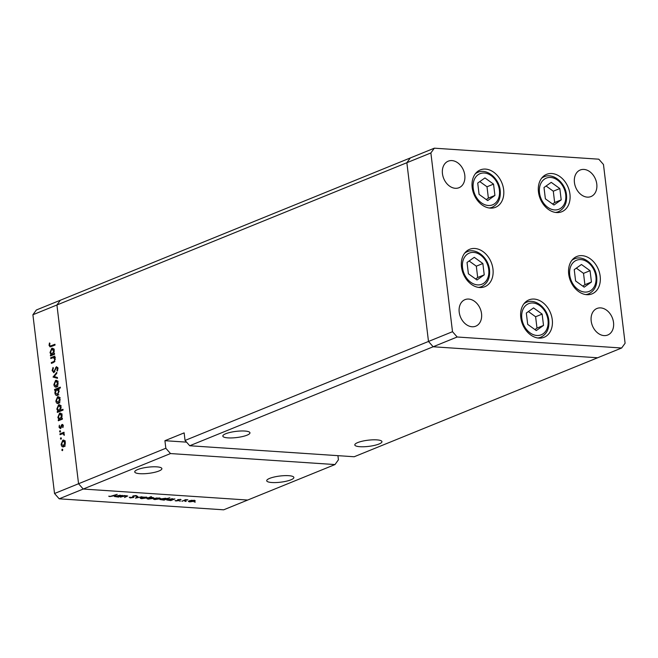 <?xml version="1.0" encoding="UTF-8"?>
<svg xmlns="http://www.w3.org/2000/svg" width="658" height="658" viewBox="0 0 658 658"><rect width="100%" height="100%" fill="white"/><g stroke="black" fill="none" stroke-linecap="round" stroke-linejoin="round"><path stroke-width="0.99" d="M503.65 189.652A20.184 15.093 -112.1 0 1 495.515 207.295A20.184 15.093 -112.1 0 1 472.181 187.546A20.184 15.093 -112.1 0 1 480.315 169.912A20.184 15.093 -112.1 0 1 503.65 189.652M569.935 194.094A20.184 15.093 -112.1 0 1 561.8 211.736A20.184 15.093 -112.1 0 1 538.466 191.988A20.184 15.093 -112.1 0 1 546.601 174.345A20.184 15.093 -112.1 0 1 569.935 194.094M600.17 276.228A20.184 15.093 -112.1 0 1 592.035 293.871A20.184 15.093 -112.1 0 1 568.701 274.123A20.184 15.093 -112.1 0 1 576.836 256.48A20.184 15.093 -112.1 0 1 600.17 276.228M552.259 319.64A20.184 15.093 -112.1 0 1 544.117 337.283A20.184 15.093 -112.1 0 1 520.782 317.534A20.184 15.093 -112.1 0 1 528.917 299.892A20.184 15.093 -112.1 0 1 552.259 319.64M492.965 269.056A20.184 15.093 -112.1 0 1 484.831 286.699A20.184 15.093 -112.1 0 1 461.497 266.951A20.184 15.093 -112.1 0 1 469.631 249.308A20.184 15.093 -112.1 0 1 492.965 269.056M574.434 182.529A14.32 10.709 67.9 0 0 590.999 196.545A14.32 10.709 67.9 0 0 596.773 184.026A14.32 10.709 67.9 0 0 580.208 170.011A14.32 10.709 67.9 0 0 574.434 182.529M481.541 313.66A14.32 10.709 -112.1 0 1 475.767 326.179A14.32 10.709 -112.1 0 1 459.21 312.163A14.32 10.709 -112.1 0 1 464.984 299.645A14.32 10.709 -112.1 0 1 481.541 313.66M613.527 322.494A14.32 10.709 -112.1 0 1 607.753 335.012A14.32 10.709 -112.1 0 1 591.188 320.997A14.32 10.709 -112.1 0 1 596.962 308.479A14.32 10.709 -112.1 0 1 613.527 322.494M442.456 173.704A14.32 10.709 67.9 0 0 459.013 187.711A14.32 10.709 67.9 0 0 464.787 175.192A14.32 10.709 67.9 0 0 448.23 161.177A14.32 10.709 67.9 0 0 442.456 173.704M337.924 455.657L338.426 459.794L334.98 464.564L247.696 500.047L83.221 489.042L78.557 483.737L56.925 304.991L78.557 483.737L54.532 493.508L32.9 314.754L36.355 309.992L60.372 300.229L56.925 304.991L60.372 300.229L410.304 157.953L406.858 162.715L428.49 341.461L433.153 346.766L597.629 357.771L621.645 348.008L625.1 343.246L603.468 164.492L598.796 159.187L434.329 148.182L430.875 152.952L452.507 331.698L457.178 337.003L621.645 348.008M189.726 445.746L433.153 346.766L597.629 357.771L354.193 456.751L189.726 445.746L185.054 440.441L452.507 331.698M434.329 148.182L410.304 157.953L406.858 162.715L428.49 341.461L433.153 346.766L457.178 337.003M32.9 314.754L430.875 152.952M376.787 439.873A13.67 3.101 -6.9 0 1 381.953 441.65A13.67 3.101 -6.9 0 1 374.468 445.384A13.67 3.101 -6.9 0 1 359.975 446.708A13.67 3.101 -6.9 0 1 354.81 444.931A13.67 3.101 -6.9 0 1 362.287 441.197A13.67 3.101 -6.9 0 1 376.787 439.873M244.809 431.039A13.67 3.101 -6.9 0 1 249.966 432.816A13.67 3.101 -6.9 0 1 242.489 436.55A13.67 3.101 -6.9 0 1 227.989 437.874A13.67 3.101 -6.9 0 1 222.823 436.098A13.67 3.101 -6.9 0 1 230.308 432.364A13.67 3.101 -6.9 0 1 244.809 431.039M156.719 466.851A13.67 3.101 -6.9 0 1 161.884 468.628A13.67 3.101 -6.9 0 1 154.408 472.37A13.67 3.101 -6.9 0 1 139.907 473.686A13.67 3.101 -6.9 0 1 134.742 471.918A13.67 3.101 -6.9 0 1 142.227 468.175A13.67 3.101 -6.9 0 1 156.719 466.851M288.706 475.685A13.67 3.101 -6.9 0 1 293.871 477.461A13.67 3.101 -6.9 0 1 286.386 481.195A13.67 3.101 -6.9 0 1 271.886 482.52A13.67 3.101 -6.9 0 1 266.72 480.743A13.67 3.101 -6.9 0 1 274.205 477.009A13.67 3.101 -6.9 0 1 288.706 475.685M185.054 440.441L184.141 432.882L164.919 440.695L165.832 448.254L78.557 483.737L83.221 489.042L170.504 453.559L334.98 464.564M165.832 448.254L170.504 453.559M164.919 440.695L186.559 442.143M50.798 358.528L50.707 357.738L54.803 356.077L54.894 356.866L54.153 357.162L55.264 359.284L53.479 362.542L51.39 363.389L51.291 362.599L54.137 361.341L54.746 359.35L53.397 357.607L50.798 358.528M55.478 357.746L53.397 357.607M53.94 372.543L52.114 370.643L53.018 367.468L53.388 368.093L52.689 370.413L53.849 371.754L56.44 366.671L58.011 368.307L57.353 371.038L56.917 370.462L57.427 368.455L56.563 367.452L53.504 372.625M54.663 371.869L53.594 371.795L54.696 371.811M57.805 367.485L56.563 367.452M53.043 377.059L56.769 372.346L56.876 373.201L54.145 376.549L57.386 377.47L57.493 378.334L53.043 377.059L55.058 377.083L53.027 376.944M56.868 380.497L55.585 380.406L57.147 380.702L58.118 382.882L57.739 385.596L56.391 387.077C55.075 387.414 54.236 386.591 53.882 384.601L55.585 380.406L56.243 380.291M56.391 387.077L55.749 387.192M58.85 396.873L57.567 396.79L59.13 397.078L60.1 399.258L59.722 401.98L58.373 403.453C57.057 403.798 56.218 402.976 55.864 400.985L57.567 396.79L58.225 396.675M58.373 403.453L57.731 403.568M60.799 413.24L59.574 413.158C60.89 412.846 61.729 413.685 62.091 415.683L61.572 418.628L62.329 418.324L62.428 419.113L58.332 420.775L58.233 419.985L58.949 419.697L57.846 417.386L59.574 413.158L60.199 413.051M62.716 450.179L61.811 450.121L62.189 449.2L62.74 449.743L62.362 450.664L61.811 450.121L62.362 450.664M62.461 449.217L62.74 449.743M64.097 440.251L62.814 440.169L64.377 440.465L65.348 442.637L64.969 445.359L63.62 446.831C62.304 447.177 61.465 446.354 61.112 444.364L62.814 440.169L63.472 440.054M63.62 446.831L62.979 446.946M61.334 438.771L60.429 438.713L60.807 437.784L61.358 438.335L60.98 439.256L60.429 438.713L60.98 439.256M61.087 437.809L61.358 438.335M60.01 434.675L59.919 433.877L64.015 432.216L64.106 433.005L63.505 433.252L64.311 435.292L62.814 433.68L60.01 434.675M64.097 433.762L62.814 433.68M60.47 431.656L59.565 431.59L59.944 430.669L60.503 431.212L60.125 432.142L59.565 431.59L60.125 432.142M60.223 430.686L60.503 431.212M62.716 424.533L62.025 424.492L63.3 425.677L62.913 427.568L62.798 425.882L62.14 425.274L60.454 428.687L59.047 427.281L59.376 425.208L59.541 427.034L60.339 427.906L61.433 425.043L62.403 424.426M63.316 425.915L62.14 425.274M61.12 427.996L60.158 427.93L61.136 427.955M59.788 404.884L58.562 404.802C59.878 404.489 60.717 405.328 61.079 407.327L60.528 410.279L62.971 409.292L63.069 410.082L57.32 412.418L57.221 411.628L57.937 411.34L56.835 409.029L58.562 404.802L59.187 404.686M57.402 395.433C56.086 395.746 55.247 394.907 54.885 392.908L55.395 389.964L54.639 390.276L54.548 389.487L60.297 387.151L60.388 387.94L57.994 388.911L59.13 391.206L57.402 395.433L56.777 395.548M52.953 348.403L51.727 348.321C53.043 348 53.882 348.847 54.244 350.846L53.726 353.782L54.482 353.478L54.581 354.267L50.485 355.937L50.386 355.139L51.102 354.851L50 352.54L51.727 348.321L52.352 348.205M49.638 345.162L50.296 346.05L54.959 344.274L55.05 345.072L50.098 346.906L49.054 345.351L49.44 342.966L49.934 343.254L49.638 345.162M120.611 497.234L124.066 495.523L127.693 495.976L124.527 497.497L126.673 496.288L126.139 495.869L120.57 496.946M126.673 496.288L126.114 495.655M133.607 496.436L133.738 497.464L130.185 497.941L129.248 497.3L133.105 497.415L132.612 496.338L133.064 495.968L136.124 495.548L137.07 496.058L133.73 496L133.738 497.464L133.87 496.617M130.136 497.226L130.761 497.711M133.401 497.177L132.924 496.025M136.148 496.165L135.449 495.54M133.697 495.762L133.475 496.321M135.548 498.229L137.185 496.403L137.876 496.453L136.617 497.777L142.013 496.724L135.54 498.139M147.079 497.349L146.331 497.991L141.544 498.665L140.22 498.229L143.123 497.086L147.088 497.39M160.289 498.238L159.549 498.871L154.753 499.554L153.429 499.109L156.333 497.974L160.297 498.279M173.498 499.077L174.905 498.929L170.809 500.59L166.663 499.973L172.24 498.715L173.506 499.126M194.258 501.931L195.352 502.046L194.168 501.964M59.204 498.813L83.221 489.042L247.696 500.047L223.671 509.818L59.204 498.813L54.532 493.508M195.187 500.565L194.439 501.207L189.644 501.89L188.328 501.445L191.231 500.302L195.196 500.615M185.054 501.322L186.148 501.429L184.964 501.355M182.019 501.338L185.474 499.636L187.867 499.825L181.986 501.051M179.412 500.944L180.498 501.051L179.313 500.977M177.915 499.603L181.049 499.578L178.573 499.636L179.058 500.319L178.663 500.59L175.957 500.968L175.028 500.648L178.005 500.557L177.52 499.874L177.915 499.603M178.376 499.809L179.05 500.253M177.792 499.652L177.857 500.162L177.52 499.874M166.721 498.632L169.813 497.802L164.072 500.138L159.919 499.529L160.659 498.937L165.495 498.262L166.729 498.682M146.931 498.353L151.324 496.568L149.563 497.58L153.816 497.851L153.075 498.443L148.239 499.118L146.973 498.706M121.195 495.573L122.61 495.425L118.514 497.094L114.36 496.477L119.945 495.219L121.212 495.622M110.396 496.346L117.19 494.347L113.406 495.893L109.787 496.576L108.718 496.198L110.396 496.346M189.668 500.639L190.146 501.684L193.797 501.166L194.307 500.203L194.439 501.207M193.797 501.166L193.378 500.368L189.134 501.355L189.076 500.845M180.21 499.249L180.259 499.693M178.589 499.973L178.663 500.59M178.121 499.529L178.219 500.384M168.004 499.183L168.506 500.236L172.215 499.718L172.725 498.764M172.215 499.718L171.746 498.92L167.486 499.891L167.428 499.381M161.259 498.731L161.761 499.784L165.471 499.266L165.989 498.312M165.471 499.266L165.002 498.468L160.749 499.438L160.684 498.929M159.425 497.867L159.549 498.871M154.77 498.303L155.255 499.348L158.907 498.83L159.409 497.867M158.907 498.83L158.488 498.032L154.235 499.019L154.178 498.509M148.231 497.818L148.733 498.912L152.442 498.394L152.927 497.432L153.075 498.443M151.949 497.374L147.688 498.558L147.631 498.065M152.442 498.394L151.982 497.596M141.56 497.423L142.038 498.46L145.689 497.95L146.199 496.987L146.331 497.991M145.689 497.95L145.278 497.152L141.026 498.131L140.968 497.629M136.535 497.086L136.617 497.777M133.245 495.893L133.393 497.103L133.253 495.893M115.709 495.68L116.211 496.732L119.912 496.222L120.43 495.26M119.912 496.222L119.443 495.416L115.191 496.395L115.125 495.877M64.032 446.609L63.678 446.173M61.646 444.397L61.112 444.364M64.032 440.918L64.451 440.531M65.076 446.264L63.045 446.132L64.846 442.842L62.905 440.959L61.613 444.158L63.522 446.042L64.533 446.116M65.372 442.875L64.846 442.842M65.446 441.008L62.905 440.959M61.679 434L59.919 433.877M62.765 433.68L63.637 433.326M64.361 435.07L63.826 435.037M64.377 434.634L63.851 434.601M64.097 433.77L62.995 433.696M63.061 427.207L62.502 427.174M63.234 425.348L62.461 425.29M59.598 427.313L59.047 427.281M61.284 427.568L60.7 427.527M61.556 426.417L61.005 426.376M63.184 425.158L61.433 425.043M59.985 420.1L58.233 419.985M60.7 419.812L58.949 419.697M60.873 419.746L60.47 419.294M58.381 417.419L57.846 417.386M62.378 418.685L61.572 418.628M61.794 419.385L59.763 419.245L61.589 415.897L59.664 413.956L58.356 417.205L60.273 419.154L62.025 419.278M62.115 415.938L61.589 415.897M62.156 414.014L59.664 413.956M58.973 411.744L57.221 411.628M59.689 411.456L57.937 411.34M59.862 411.382L59.459 410.937M57.369 409.062L56.835 409.029M62.28 410.403L60.528 410.279M60.783 411.02L58.751 410.888L60.577 407.541L58.652 405.591L57.345 408.848L59.261 410.798L61.013 410.913M61.104 407.573L60.577 407.541M61.145 405.649L58.652 405.591M58.784 403.231L58.422 402.795M56.399 401.018L55.864 400.985M58.784 397.539L59.195 397.152M59.82 402.885L57.789 402.754L59.598 399.464L57.657 397.58L56.366 400.771L58.274 402.663L59.286 402.737M60.125 399.496L59.598 399.464M60.199 397.629L57.657 397.58M56.391 389.61L54.548 389.487M57.238 389.355L58.101 389.001M57.83 395.195L57.485 394.759M55.428 392.941L54.885 392.908M55.988 390.005L55.395 389.964M56.695 389.437L55.387 392.694L57.312 394.644L58.62 391.395L56.695 389.437L59.22 389.487M59.146 391.428L58.62 391.395M58.315 394.71L58.883 394.858M56.802 386.846L56.44 386.411M54.417 384.642L53.882 384.601M56.802 381.155L57.213 380.768M57.838 386.509L55.807 386.369L57.616 383.079L55.675 381.204L54.384 384.395L56.292 386.287L57.304 386.353M58.143 383.112L57.616 383.079M58.217 381.253L55.675 381.204M57.435 377.873L55.075 377.19M52.739 370.684L52.114 370.643M54.984 371.252L54.359 371.211M56.382 367.559L55.65 367.509M57.624 370.512L56.917 370.462M58.027 368.488L57.427 368.455M52.459 357.862L50.707 357.738M53.405 357.607L54.269 357.253M53.043 362.714L51.291 362.599M54.918 361.398L54.137 361.341M55.272 359.391L54.746 359.35M54.704 357.689L53.495 357.607M52.138 355.262L50.386 355.139M52.854 354.975L51.102 354.851M53.027 354.901L52.624 354.448M50.534 352.581L50 352.54M54.532 353.839L53.726 353.782M53.948 354.539L51.916 354.407L53.742 351.059L51.818 349.11L50.51 352.367L52.426 354.317L54.178 354.432M54.269 351.092L53.742 351.059M54.31 349.168L51.818 349.11M51.414 346.544L51.217 346.108M49.679 345.392L49.054 345.351M551.231 182.356L544.001 187.497L545.375 198.823L553.97 205.016L561.2 199.884L559.826 188.55L551.231 182.356M552.58 204.021L554.661 202.541L553.296 191.207L546.082 186.017M553.296 191.207L559.826 188.55M554.661 202.541L561.2 199.884M484.946 177.923L477.716 183.064L479.082 194.39L487.685 200.583L494.915 195.451L493.541 184.117L484.946 177.923M486.295 199.58L488.376 198.107L487.002 186.773L479.797 181.583M487.002 186.773L493.541 184.117M488.376 198.107L494.915 195.451M474.262 257.327L467.032 262.46L468.397 273.794L477.001 279.987L484.23 274.855L482.857 263.521L474.262 257.327M475.611 278.984L477.692 277.512L476.318 266.177L469.113 260.987M476.318 266.177L482.857 263.521M477.692 277.512L484.23 274.855M533.548 307.911L526.318 313.043L527.691 324.369L536.286 330.563L543.516 325.43L542.143 314.105L533.548 307.911M534.905 329.568L536.986 328.087L535.612 316.761L528.399 311.563M535.612 316.761L542.143 314.105M536.986 328.087L543.516 325.43M581.458 264.5L574.237 269.632L575.602 280.966L584.205 287.159L591.435 282.027L590.062 270.693L581.458 264.5M582.815 286.156L584.896 284.684L583.523 273.35L576.318 268.16M583.523 273.35L590.062 270.693M584.896 284.684L591.435 282.027M55.617 369.294L55.058 369.261M54.548 361.9L53.216 361.818M52.977 345.911L51.225 345.795M565.699 194.562A16.795 12.56 67.9 0 0 550.631 177.454A16.795 12.56 67.9 0 0 539.502 192.81A16.795 12.56 67.9 0 0 554.562 209.927A16.795 12.56 67.9 0 0 565.699 194.562M541.583 178.26A18.876 14.114 -112.1 0 1 544.207 176.722C553.378 172.593 565.403 182.883 566.48 194.834C567.188 203.067 564.506 208.685 558.428 211.695A18.876 14.114 -112.1 0 1 555.475 212.427M499.406 190.129A16.795 12.56 67.9 0 0 484.346 173.013A16.795 12.56 67.9 0 0 473.217 188.377A16.795 12.56 67.9 0 0 488.277 205.493A16.795 12.56 67.9 0 0 499.406 190.129M475.29 173.827A18.876 14.114 -112.1 0 1 477.922 172.289C487.085 168.16 499.118 178.441 500.195 190.401C500.903 198.634 498.213 204.251 492.143 207.262A18.876 14.114 -112.1 0 1 489.19 207.994M488.721 269.533A16.795 12.56 67.9 0 0 473.661 252.417A16.795 12.56 67.9 0 0 462.533 267.781A16.795 12.56 67.9 0 0 477.593 284.898A16.795 12.56 67.9 0 0 488.721 269.533M464.606 253.231A18.876 14.114 -112.1 0 1 467.238 251.693C476.4 247.564 488.433 257.846 489.511 269.805C490.218 278.038 487.529 283.656 481.459 286.666A18.876 14.114 -112.1 0 1 478.506 287.398M548.015 320.117A16.795 12.56 67.9 0 0 532.955 303.001A16.795 12.56 67.9 0 0 521.819 318.365A16.795 12.56 67.9 0 0 536.887 335.473A16.795 12.56 67.9 0 0 548.015 320.117M523.9 303.807A18.876 14.114 -112.1 0 1 526.523 302.269C535.694 298.148 547.719 308.429 548.805 320.388C549.504 328.613 546.823 334.239 540.744 337.25A18.876 14.114 -112.1 0 1 537.792 337.982M595.926 276.705A16.795 12.56 67.9 0 0 580.866 259.589A16.795 12.56 67.9 0 0 569.738 274.954A16.795 12.56 67.9 0 0 584.798 292.07A16.795 12.56 67.9 0 0 595.926 276.705M571.81 260.404A18.876 14.114 -112.1 0 1 574.442 258.865C583.605 254.736 595.638 265.018 596.716 276.977C597.423 285.21 594.733 290.828 588.663 293.838A18.876 14.114 -112.1 0 1 585.71 294.57M62.313 425.241L63.226 425.307M50.296 346.05L52.327 346.182M542.151 177.561L544.207 176.722M556.372 212.534L558.428 211.695M475.866 173.12L477.922 172.289M490.087 208.101L492.143 207.262M465.181 252.524L467.238 251.693M479.402 287.505L481.459 286.666M524.467 303.108L526.523 302.269M538.688 338.08L540.744 337.25M572.386 259.696L574.442 258.865M586.607 294.677L588.663 293.838"/></g></svg>
